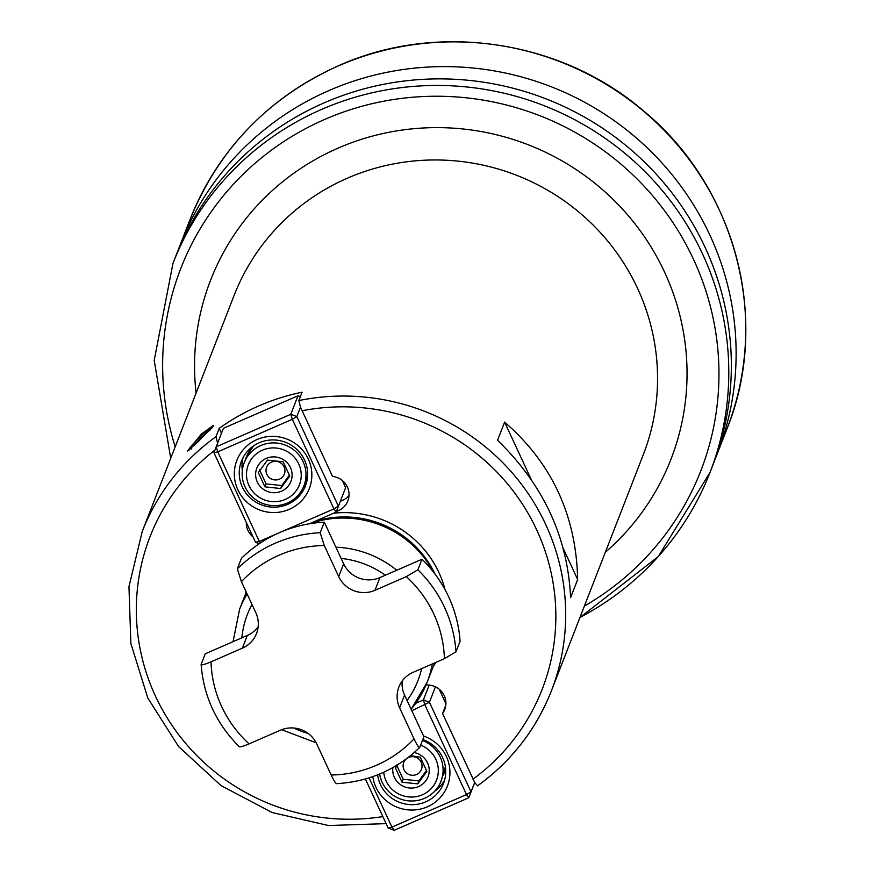 <?xml version="1.0" encoding="UTF-8"?>
<svg xmlns="http://www.w3.org/2000/svg" width="874" height="874" viewBox="0 0 874 874"><rect width="100%" height="100%" fill="white"/><g stroke="black" fill="none" stroke-linecap="round" stroke-linejoin="round"><path stroke-width="1.31" d="M264.92 486.84L280.652 488.522L289.786 476.002L283.187 461.789L267.466 460.106L258.333 472.637L264.92 486.84L266.078 483.879L281.81 485.562L289.425 475.052M280.652 488.522L281.81 485.562M271.541 462.095A9.505 9.286 -158.7 0 0 266.876 474.385A9.505 9.286 -158.7 0 0 279.451 479.149A9.505 9.286 -158.7 0 0 284.105 466.869A9.505 9.286 -158.7 0 0 271.541 462.095M259.48 469.666L266.078 483.879M281.483 491.21A18.299 17.873 21.3 0 1 257.295 482.033A18.299 17.873 21.3 0 1 266.253 458.391A18.299 17.873 21.3 0 1 290.441 467.568A18.299 17.873 21.3 0 1 281.483 491.21M285.295 499.415A27.444 26.81 21.3 0 1 249.003 485.649A27.444 26.81 21.3 0 1 262.44 450.186A27.444 26.81 21.3 0 1 298.733 463.952A27.444 26.81 21.3 0 1 285.295 499.415M287.404 502.987A32.021 31.278 21.3 0 1 252.269 496.858A32.021 31.278 21.3 0 1 244.239 462.663A32.021 31.278 21.3 0 1 260.747 445.565A32.021 31.278 21.3 0 1 295.871 451.694A32.021 31.278 21.3 0 1 303.912 485.889A32.021 31.278 21.3 0 1 287.404 502.987M303.245 487.474A34.304 33.518 -158.7 0 0 306.588 482.372M242.317 470.551A34.304 33.518 21.3 0 1 243.059 457.648M259.163 442.79A34.304 33.518 21.3 0 1 296.799 449.356A34.304 33.518 21.3 0 1 305.408 485.999A34.304 33.518 21.3 0 1 287.721 504.32A34.304 33.518 21.3 0 1 250.084 497.754A34.304 33.518 21.3 0 1 241.475 461.111A34.304 33.518 21.3 0 1 259.163 442.79M256.901 439.589A38.882 37.986 21.3 0 1 308.314 459.101A38.882 37.986 21.3 0 1 289.272 509.334A38.882 37.986 21.3 0 1 237.87 489.822A38.882 37.986 21.3 0 1 256.901 439.589M281.395 531.807L333.923 508.897L292.331 419.302L217.746 451.847L259.338 541.432L277.309 533.588M309.363 523.788L336.173 512.088L345.623 487.659L342.291 480.482M213.955 452.743L216.195 446.833L217.746 451.847L213.955 452.743L255.547 542.328L259.338 541.432L260.408 542.951M221.483 433.242L219.221 428.358A219.538 214.501 -158.7 0 1 258.649 405.962A219.538 214.501 -158.7 0 1 302.087 392.207L298.842 400.565L300.492 407.164L296.832 416.592L292.331 419.302L290.78 414.298L296.832 416.592L338.413 506.177L333.923 508.897L336.173 512.088L345.623 487.659M246.271 522.368A18.299 17.873 -158.7 0 0 253.023 536.909M336.457 511.366A18.299 17.873 -158.7 0 0 332.502 476.406L300.492 407.164M411.807 710.704L429.429 702.259L471.02 791.855L474.691 782.427L442.561 713.512A18.299 17.873 -158.7 0 0 425.999 685.041M309.571 523.755A100.619 98.314 21.3 0 1 433.362 571.924M421.989 559.24L417.892 569.772L406.323 576.632L374.968 590.311A27.444 26.81 -158.7 0 1 338.686 576.545L324.276 545.507A117.094 114.407 -158.7 0 0 241.41 581.658L237.324 568.865L241.432 558.333A128.063 125.124 21.3 0 1 324.298 522.182L343.635 563.828A27.444 26.81 -158.7 0 0 379.917 577.594L421.989 559.24A128.063 125.124 21.3 0 1 460.074 641.287L455.977 651.818L444.407 658.679L413.052 672.346A27.444 26.81 -158.7 0 0 398.905 687.008A27.444 26.81 -158.7 0 0 399.615 707.809L404.564 695.092L423.901 736.749L419.706 747.434C396.687 769.633 369.003 781.717 336.676 783.661M241.41 581.658L255.82 612.696A27.444 26.81 -158.7 0 1 256.53 633.497A27.444 26.81 -158.7 0 1 242.382 648.158L211.027 661.826C204.374 664.611 201.075 665.442 201.151 664.327L205.259 653.796L247.32 635.442A27.444 26.81 -158.7 0 0 258.158 626.811M402.226 680.977A27.444 26.81 -158.7 0 0 404.564 695.092M324.276 545.507L320.201 532.714L324.298 522.182M211.027 661.826A117.094 114.407 -158.7 0 0 249.112 743.872C242.437 746.658 239.137 747.489 239.236 746.374L239.279 746.713C216.359 723.803 203.642 696.403 201.118 664.502L201.151 664.327M249.112 743.872L280.456 730.194A27.444 26.81 -158.7 0 1 316.749 743.96L331.159 774.998C334.305 781.52 336.239 784.328 336.927 783.432M419.804 747.281C419.094 748.155 417.171 745.347 414.025 738.847L399.615 707.809M217.626 443.326L215.965 436.716L219.221 428.358M415.751 703.297L423.387 699.965L424.939 704.979L466.519 794.564L391.934 827.11L388.143 828.006L365.387 778.974M435.449 686.811L429.429 702.259L423.387 699.965L429.178 685.074M445.806 705.165L442.561 713.512M445.904 703.701L439.163 689.16M474.691 782.427L477.521 785.879C511.432 761.254 536.057 729.572 551.396 690.842A219.538 214.501 21.3 0 1 477.63 785.726M340.412 501.195A18.299 17.873 -158.7 0 0 349.021 495.471M201.37 434.072L213.464 425.354L198.54 441.337L187.473 451.104L201.37 434.072M297.99 395.769L290.78 414.298L216.195 446.833L223.405 428.304L297.99 395.769L300.361 396.665M259.239 543.737L255.547 542.328M577.659 579.506L570.591 597.663C567.783 537.27 543.431 484.808 497.535 440.278L504.604 422.12C551.887 463.1 576.239 515.562 577.659 579.506L562.889 547.681M388.143 828.006L394.196 830.3L468.781 797.765L471.02 791.855L466.519 794.564L468.781 797.765L474.724 782.492M369.09 777.871L391.934 827.11L394.196 830.3M372.794 776.636A38.882 37.986 -158.7 0 0 427.364 806.811A38.882 37.986 -158.7 0 0 449.892 770.54A38.882 37.986 -158.7 0 0 423.573 736.039M377.612 774.845A34.304 33.518 -158.7 0 0 425.813 801.808A34.304 33.518 -158.7 0 0 443.5 783.486A34.304 33.518 -158.7 0 0 422.83 739.491M444.669 779.859A34.304 33.518 21.3 0 1 434.553 791.352M379.644 774.025A32.021 31.278 -158.7 0 0 424.502 798.344A32.021 31.278 -158.7 0 0 441.009 781.247A32.021 31.278 -158.7 0 0 422.459 740.453M383.73 772.245A27.444 26.81 -158.7 0 0 422.393 794.772A27.444 26.81 -158.7 0 0 438.311 769.644A27.444 26.81 -158.7 0 0 420.634 745.14M392.874 767.601A18.299 17.873 -158.7 0 0 418.58 786.567A18.299 17.873 -158.7 0 0 414.2 752.558M410.485 755.682L420.285 757.146L426.883 771.349L417.75 783.88L418.908 780.919L403.176 779.237L396.577 765.023M407.36 758.129A9.505 9.286 21.3 0 1 421.202 762.226A9.505 9.286 21.3 0 1 404.684 770.988A9.505 9.286 21.3 0 1 406.224 758.982M426.523 770.409L418.908 780.919M417.75 783.88L402.018 782.197L403.176 779.237M402.018 782.197L395.43 767.984L397.659 764.783M170.725 458.304L154.206 360.383L172.976 263.358L175.532 256.781A288.147 281.537 -158.7 0 1 324.101 102.859A288.147 281.537 21.3 0 1 640.249 158.03A288.147 281.537 21.3 0 1 712.594 465.798L710.038 472.375A288.147 281.537 21.3 0 1 579.965 617.426M189.942 219.778C218.708 148.941 268.285 97.571 338.653 65.67C437.153 21.391 561.141 39.833 643.625 110.987C735.788 186.577 770.966 320.463 727.004 428.795A288.147 281.537 21.3 0 0 654.648 121.027A288.147 281.537 21.3 0 0 338.511 65.845A288.147 281.537 21.3 0 0 189.942 219.778L180.306 244.512A288.147 281.537 -158.7 0 1 328.875 90.59A288.147 281.537 21.3 0 1 645.023 145.761A288.147 281.537 21.3 0 1 717.368 453.53A288.147 281.537 21.3 0 1 714.91 459.637M180.306 244.512A288.147 281.537 -158.7 0 0 178.001 250.685M531.709 480.525L504.604 422.12M211.967 427.954A16.923 1.497 -44.7 0 0 212.59 426.883A16.923 1.497 -44.7 0 0 212.48 426.392A16.923 1.497 -44.7 0 0 200.19 436.661A16.923 1.497 -44.7 0 0 188.598 449.826A16.923 1.497 -44.7 0 0 188.533 450.121A16.923 1.497 -44.7 0 0 188.937 450.274M244.239 462.663L246.643 456.468A32.021 31.278 21.3 0 1 253.558 445.893M382.856 816.589A210.394 205.565 21.3 0 1 155.048 695.234A210.394 205.565 21.3 0 1 214.96 450.077M302.033 410.769A210.394 205.565 21.3 0 1 536.691 529.884A210.394 205.565 21.3 0 1 473.02 779.149M333.649 513.191A102.455 100.106 21.3 0 1 445.074 589.742M435.809 662.426A102.455 100.106 21.3 0 1 433.034 667.081M245.987 591.523A102.455 100.106 -158.7 0 0 245.485 594.091M314.99 521.33A98.795 96.522 21.3 0 1 435.012 574.087M335.911 547.19A100.619 98.314 21.3 0 1 396.741 570.252M432.237 663.978A100.619 98.314 21.3 0 1 427.146 682.223A100.619 98.314 21.3 0 1 411.13 709.229M341.122 558.41A91.475 89.377 21.3 0 1 385.39 575.212M421.639 668.61A91.475 89.377 21.3 0 1 407.076 700.511M246.26 592.113L239.596 609.233A100.619 98.314 21.3 0 1 247.134 594.003M308.314 733.548A91.475 89.377 21.3 0 1 293.73 728.009M241.858 637.823A91.475 89.377 21.3 0 1 251.996 604.469M338.686 576.545L343.635 563.828M374.968 590.311L379.917 577.594M237.324 568.865A128.063 125.124 21.3 0 1 320.201 532.714M417.892 569.772A128.063 125.124 21.3 0 1 455.977 651.818M444.407 658.679A117.094 114.407 -158.7 0 0 406.323 576.632M331.159 774.998A117.094 114.407 -158.7 0 0 414.025 738.847M242.382 648.158L247.32 635.442M298.842 400.565A219.538 214.501 21.3 0 1 512.197 472.856A219.538 214.501 21.3 0 1 551.396 690.842L643.275 454.753A219.538 214.501 21.3 0 0 588.147 220.27A219.538 214.501 21.3 0 0 347.284 178.23A219.538 214.501 -158.7 0 0 234.079 295.51L142.2 531.6A219.538 214.501 21.3 0 1 215.965 436.716M443.413 775.052A32.021 31.278 -158.7 0 0 445.379 766.716L441.009 781.247M605.3 552.335A246.981 241.311 -158.7 0 0 646.618 239.989A246.981 241.311 -158.7 0 0 337.976 148.176A246.981 241.311 -158.7 0 0 196.104 393.092M175.193 446.833A279.003 272.601 21.3 0 1 324.647 119.454A279.003 272.601 21.3 0 1 686.68 245.627A279.003 272.601 21.3 0 1 584.378 606.075M172.976 263.358A288.147 281.537 21.3 0 1 321.545 109.436A288.147 281.537 21.3 0 1 637.692 164.607A288.147 281.537 21.3 0 1 710.038 472.375L658.286 556.563L579.921 617.557M209.858 430.27A15.098 1.333 -44.7 0 0 211.3 428.118A15.098 1.333 -44.7 0 0 201.763 435.361A15.098 1.333 -44.7 0 0 189.898 448.591A15.098 1.333 -44.7 0 0 190.685 448.755M209.694 430.445A13.722 1.213 -44.7 0 0 202.56 436.65M198.879 440.31A13.722 1.213 -44.7 0 0 193.81 445.849M306.315 479.695L307.615 475.511A32.021 31.278 21.3 0 1 306.315 479.695L303.912 485.889M246.643 456.468L253.515 445.926M434.651 662.929L427.146 682.223L411.141 709.251M239.596 609.233L233.052 641.669M281.701 729.692L316.18 742.813M142.2 531.6L128.959 586.683L130.871 643.461L147.793 697.998L178.536 746.483L220.969 785.562L272.142 812.536L328.493 825.526L386.122 823.625M727.004 428.795L717.368 453.53M212.48 426.392L213.169 426.392M210.984 428.588L209.749 430.39M190.871 448.581L191.81 448.985M204.571 435.536A13.722 13.722 0 0 0 197.917 441.927"/></g></svg>
